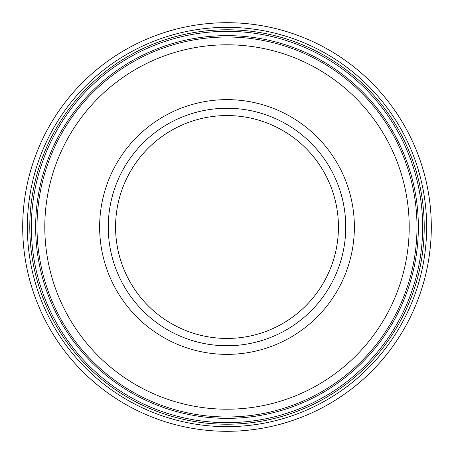 <?xml version="1.0" encoding="UTF-8"?>
<svg xmlns="http://www.w3.org/2000/svg" width="454" height="454" viewBox="0 0 454 454"><rect width="100%" height="100%" fill="white"/><g stroke="black" fill="none" stroke-linecap="round" stroke-linejoin="round"><path stroke-width="0.68" d="M227.323 22.7A204.3 204.3 0 0 0 22.7 227.306A204.3 204.3 0 0 0 227.936 431.3A204.3 204.3 0 0 0 431.3 225.439A204.3 204.3 0 0 0 227.323 22.7M230.297 27.376A199.652 199.652 0 0 0 27.371 224.321A199.652 199.652 0 0 0 224.934 426.641A199.652 199.652 0 0 0 426.647 228.458A199.652 199.652 0 0 0 230.297 27.376M232.527 35.724A191.355 191.355 0 0 0 35.713 222.063A191.355 191.355 0 0 0 222.653 418.304A191.355 191.355 0 0 0 418.321 230.763A191.355 191.355 0 0 0 232.527 35.724M345.749 227A118.749 118.749 0 0 1 167.628 329.842A118.749 118.749 0 0 1 167.628 124.163A118.749 118.749 0 0 1 345.749 227A118.749 118.749 0 0 1 167.628 329.842A118.749 118.749 0 0 1 167.628 124.163A118.749 118.749 0 0 1 345.749 227M416.999 227A189.999 189.999 0 0 1 132.006 391.541A189.999 189.999 0 0 1 132.006 62.459A189.999 189.999 0 0 1 416.999 227A189.999 189.999 0 0 1 132.006 391.541A189.999 189.999 0 0 1 132.006 62.459A189.999 189.999 0 0 1 416.999 227M231.188 29.828A197.218 197.218 0 0 0 29.816 223.425A197.218 197.218 0 0 0 224.032 424.195A197.218 197.218 0 0 0 424.206 229.366A197.218 197.218 0 0 0 231.188 29.828M231.602 31.388A195.663 195.663 0 0 0 31.377 222.999A195.663 195.663 0 0 0 223.601 422.634A195.663 195.663 0 0 0 422.646 229.798A195.663 195.663 0 0 0 231.602 31.388M338.446 227A111.44 111.44 0 0 1 171.283 323.509A111.44 111.44 0 0 1 171.283 130.491A111.44 111.44 0 0 1 338.446 227M409.207 227A182.207 182.207 0 0 1 135.899 384.799A182.207 182.207 0 0 1 135.899 69.207A182.207 182.207 0 0 1 409.207 227M354.37 227A127.364 127.364 0 0 1 163.321 337.305A127.364 127.364 0 0 1 163.321 116.701A127.364 127.364 0 0 1 354.37 227"/></g></svg>
